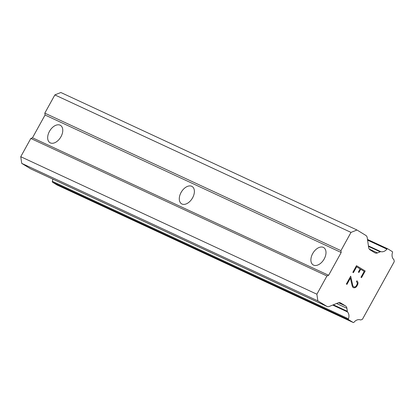 <?xml version="1.0" encoding="UTF-8"?>
<svg xmlns="http://www.w3.org/2000/svg" width="415" height="415" viewBox="0 0 415 415"><rect width="100%" height="100%" fill="white"/><g stroke="black" fill="none" stroke-linecap="round" stroke-linejoin="round"><path stroke-width="0.62" d="M60.113 125.18A10.136 6.324 121.5 0 1 60.512 125.392A10.136 6.324 121.5 0 1 60.803 137.028A10.136 6.324 121.5 0 1 50.329 142.895A10.136 6.324 121.5 0 1 49.93 142.682A10.136 6.324 121.5 0 1 49.644 131.047A10.136 6.324 121.5 0 1 60.113 125.18M191.725 186.288A10.136 6.324 121.5 0 1 192.124 186.501A10.136 6.324 121.5 0 1 192.415 198.137A10.136 6.324 121.5 0 1 181.946 204.009A10.136 6.324 121.5 0 1 181.547 203.791A10.136 6.324 121.5 0 1 181.256 192.161A10.136 6.324 121.5 0 1 191.725 186.288M323.342 247.397A10.136 6.324 121.5 0 1 323.736 247.615A10.136 6.324 121.5 0 1 324.027 259.245A10.136 6.324 121.5 0 1 313.558 265.118A10.136 6.324 121.5 0 1 313.159 264.905A10.136 6.324 121.5 0 1 312.869 253.269A10.136 6.324 121.5 0 1 323.342 247.397M365.195 271L356.49 265.678L365.195 271L361.538 277.625L360.957 277.272L364.194 271.41L360.702 269.273L358.949 272.473L360.702 269.273M358.949 272.473L358.368 272.115L360.132 268.925L356.641 266.788L353.419 272.655L352.838 272.302L356.49 265.678M353.404 272.65L356.641 266.788M361.527 277.619L365.184 270.995M356.812 280.841L357.336 281.157L356.812 280.841L356.386 281.614L357.346 282.874L357.18 284.114L356.039 286.179L355.1 286.957L354.057 286.983L353.279 286.511L352.771 285.515L353.295 286.516L354.057 286.983M357.336 281.157L357.886 282.221L357.32 281.152M357.886 282.221L357.995 283.046L357.87 282.216M357.995 283.046L357.792 284.41L357.984 283.035M357.792 284.41L356.584 286.604L357.782 284.405M356.584 286.604L355.551 287.45L356.573 286.594M355.551 287.45L354.815 287.756L355.541 287.445M354.815 287.756L353.663 287.787L354.804 287.751M353.663 287.787L352.802 287.258L352.273 286.2L350.385 278.149L346.93 284.374L346.364 284.026L350.696 276.183L352.781 285.52L350.685 276.198M350.385 278.149L346.945 284.379M326.963 306.426A4.342 3.387 -65.1 0 0 329.36 306.426L338.08 302.888A4.342 3.387 -65.1 0 1 340.476 302.883A4.342 3.387 -65.1 0 1 340.741 303.028L345.488 305.928A4.342 3.387 -65.1 0 1 346.919 308.293L347.35 311.302A0.866 0.68 -65.1 0 0 347.428 311.888A6.951 5.416 -65.1 0 1 348.465 318.798A0.866 0.68 -65.1 0 0 348.699 319.747L353.118 322.45A0.866 0.68 -65.1 0 0 353.985 322.284A6.951 5.416 -65.1 0 1 360.479 319.908A0.866 0.68 -65.1 0 0 360.936 319.903L362.43 319.296L394.25 261.658L394.011 259.987A0.866 0.68 -65.1 0 0 393.788 259.567A6.951 5.416 -65.1 0 1 392.533 252.45A0.866 0.68 -65.1 0 0 392.248 251.578L387.823 248.87A0.866 0.68 -65.1 0 0 386.925 249.125A6.951 5.416 -65.1 0 1 380.705 251.599A0.866 0.68 -65.1 0 0 380.187 251.822L377.489 252.917A4.342 3.387 -65.1 0 1 375.098 252.917A4.342 3.387 -65.1 0 1 374.828 252.771L370.087 249.872A4.342 3.387 -65.1 0 1 368.65 247.506L367.254 237.774A4.342 3.387 -65.1 0 0 365.823 235.409L356.983 230.003L350.997 232.405L340.933 250.639L341.187 252.507L328.613 275.285L326.942 275.98L316.878 294.214L317.859 300.875L326.698 306.286L30.565 168.786A4.342 3.387 114.9 0 0 30.835 168.926L326.963 306.426A4.342 3.387 -65.1 0 1 326.698 306.286M356.983 230.003L60.849 92.504L54.868 94.911L44.804 113.139L45.059 115.007L32.484 137.79L30.814 138.48L20.75 156.714L21.725 163.375L30.565 168.786M52.798 179.13A6.951 5.416 -65.1 0 1 52.332 181.298A0.866 0.68 114.9 0 0 52.57 182.247L56.99 184.955A0.866 0.68 114.9 0 0 57.156 185.028M316.878 294.214L20.75 156.714M326.942 275.98L30.814 138.48M317.859 300.875L21.725 163.375M347.35 311.302L333.354 304.802M347.428 311.888L332.721 305.061M353.118 322.45L56.99 184.955M380.705 251.599L368.421 245.893M380.187 251.822L368.494 246.391M350.997 232.405L54.868 94.911M340.933 250.639L44.804 113.139M341.187 252.507L45.059 115.007M328.613 275.285L32.484 137.79M340.741 303.028L340.196 302.774M345.488 305.928L338.583 302.722M346.919 308.293L336.581 303.495M348.465 318.798L52.332 181.298M348.699 319.747L52.57 182.247M387.714 248.824L367.493 239.434L387.771 248.844M386.925 249.125L367.597 240.15M377.489 252.917L369.262 249.093M353.201 322.497L57.068 184.997"/></g></svg>

